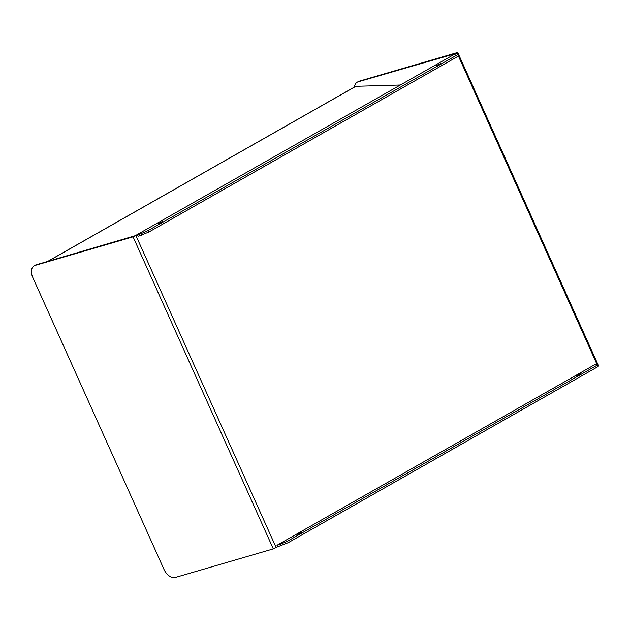 <?xml version="1.0" encoding="UTF-8"?>
<svg xmlns="http://www.w3.org/2000/svg" width="630" height="630" viewBox="0 0 630 630"><rect width="100%" height="100%" fill="white"/><g stroke="black" fill="none" stroke-linecap="round" stroke-linejoin="round"><path stroke-width="0.94" d="M400.341 85.018L355.863 86.318A1.11 0.701 -119.6 0 0 355.635 86.381A1.11 0.701 -119.6 0 0 355.47 86.538M354.477 87.034A11.112 7.017 60.4 0 1 357.155 82.239A11.112 7.017 60.4 0 1 358.116 81.829L455.655 53.582L135.253 235.691L36.241 264.773A11.112 7.017 -119.6 0 0 35.272 265.183L34.154 265.821A11.112 7.017 60.4 0 1 35.115 265.411L36.241 264.773M141.529 235.25L140.852 233.738L137.427 234.738L138.104 236.25L148.696 232.123L458.624 55.975L458.939 54.841L458.262 53.329L454.836 54.33L457.207 52.605L359.265 81.175A11.112 7.017 -119.6 0 0 358.297 81.585L357.155 82.239M137.427 234.738L133.064 236.841L273.302 548.887L175.361 577.458A11.112 7.017 60.4 0 1 163.981 569.386L32.791 277.476A11.112 7.017 60.4 0 1 34.154 265.821M598.185 366.51L598.5 365.376L597.823 363.872L597.5 364.998L598.185 366.51L288.257 542.658L277.665 546.785L276.987 545.273L594.397 364.864L597.823 363.872M273.302 548.887L277.665 546.785M436.661 65.52L440.89 63.402L436.661 65.52M158.177 223.8L162.406 221.681L158.177 223.8M140.852 233.738L148.018 230.611L148.696 232.123M458.262 53.329L457.939 54.463L458.624 55.975M457.939 54.463L148.018 230.611M576.222 376.055L580.451 373.936L576.222 376.055M297.738 534.334L301.967 532.216L297.738 534.334M276.987 545.273L280.413 544.273L281.09 545.785M280.413 544.273L287.579 541.146L288.257 542.658M597.5 364.998L287.579 541.146M133.064 236.841L35.115 265.411M47.833 261.395L355.863 86.318M358.116 81.829L359.265 81.175M135.93 235.589L276.168 547.635M457.081 53.054L457.333 53.605M458.443 56.078L596.886 364.14M47.589 261.466L355.635 86.381M457.742 52.542L458.112 53.377M458.876 55.07L597.673 363.912"/></g></svg>
